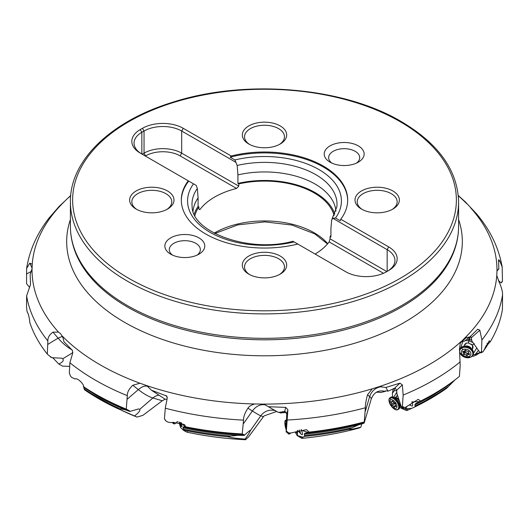 <?xml version="1.0" encoding="UTF-8"?>
<svg xmlns="http://www.w3.org/2000/svg" width="529" height="529" viewBox="0 0 529 529"><rect width="100%" height="100%" fill="white"/><g stroke="black" fill="none" stroke-linecap="round" stroke-linejoin="round"><path stroke-width="0.79" d="M485.1 347.467L485.298 348.446L484.26 349.894M480.061 352.664L476.517 354.919L473.673 356.169L472.047 356.295M376.549 392.293L376.298 392.465C375.795 392.115 377.316 392.121 380.867 392.492L385.449 391.308C384.854 390.799 385.687 390.746 387.942 391.156L395.123 388.147L396.717 390.177L396.895 393.503L401.531 407.449L402.404 406.252L404.057 407.462L405.598 407.27L418.241 399.355L420.548 401.061L415.609 403.673L414.815 404.844L415.258 405.922L414.815 406.927L406.88 410.55L404.989 409.922M361.803 423.795L360.857 427.168L359.277 427.994L359.019 427.584M360.857 427.168C354.265 428.86 350.105 429.621 348.399 429.449L358.556 424.866L364.144 423.127L365.374 407.766C365.321 404.5 366.028 400.189 367.503 394.819L372.244 388.815L379.101 386.659L385.866 387.459L399.931 383.155L402.338 384.887L403.164 395.057L402.404 406.252M348.261 429.522L348.399 429.449A234.426 135.345 180 0 1 304.73 436.405L301.49 437.847L301.94 438.369A223.079 128.792 0 0 0 359.277 427.994M301.49 437.847L301.94 438.369M245.092 439.077L245.608 439.731L248.795 436.623L263.416 416.726L260.79 415.814L250.257 430.811C249.933 432.041 248.213 434.798 245.092 439.077C237.647 438.594 231.854 437.814 227.708 436.736L228.098 436.584M165.736 420.734L164.433 418.869L166.285 421.243L168.024 422.142L170.907 422.618L173.281 422.387L184.462 424.529L185.785 426.837L183.279 426.963L183.041 427.796L183.907 430.586L186.968 432.167L187.531 431.843L186.968 432.167A223.079 128.792 0 0 0 245.608 439.731M183.576 429.198A235.16 135.768 0 0 0 230.624 436.075L227.708 436.736A234.426 135.345 180 0 1 183.867 430.156L184.079 430.672M134.525 415.966L116.876 408.209L124.87 409.677L129.823 411.45L138.605 408.924L139.762 409.307C140.383 410.583 138.638 412.805 134.525 415.966L136.998 417.083L142.856 415.371L162.291 400.751L152.901 397.98A42.148 13.675 -130.8 0 1 138.333 389.595L132.805 385.257L139.973 383.221L146.639 385.575L151.512 390.25L166.82 396.095L167.197 398.397L165.286 408.209L164.433 418.869M50.579 356.579L51.458 357.657L61.688 358.199L62.693 358.794C64.088 360.381 62.779 362.127 58.785 364.031L62.554 366.121L69.689 366.385M58.785 364.031L52.569 357.531M487.85 344.2A235.16 135.768 0 0 1 485.298 348.446L488.313 343.764M415.258 405.922A235.16 135.768 0 0 0 449.095 385.833L446.608 388.299L414.815 406.927M230.624 436.075L238.189 435.347L244.272 435.413L244.153 434.785L242.236 433.939L243.538 420.132C243.426 416.839 244.894 412.858 247.936 408.19C249.113 406.279 251.401 404.877 254.813 403.984L262.615 404.096L265.082 404.837L278.307 412.389L285.283 411.569L286.718 414.068L286.136 431.995L286.348 430.97L288.371 432.748L290.262 433.086L306.483 429.667L309.148 432.114L304.849 433.291L304.254 434.249L304.73 436.405M50.87 356.797L51.458 357.657L47.312 354.126L47.861 340.927C47.736 337.562 49.435 334.632 52.966 332.159L58.501 332.093L60.875 334.011L63.017 337.866L63.963 341.747L72.499 350.489L72.566 353.656L69.874 362.749L69.332 373.196L70.516 376.04L71.633 377.382L75.065 378.969C77.823 377.527 84.547 385.112 83.509 386.666L84.541 389.82L117.187 408.13M116.876 408.209L116.876 408.203A234.426 135.345 180 0 1 84.607 389.853M449.095 385.833L454.986 379.882M364.144 423.127L364.342 422.492A235.808 136.145 0 0 1 304.849 433.291M129.823 411.45L129.413 410.742L126.252 409.109L127.324 395.666C127.185 392.333 129.01 388.868 132.805 385.257M470.546 336.259L471.293 337.733L471.815 340.954L480.213 352.876L481.509 351.349L482.355 352.175L483.129 351.62L489.279 340.749L490.132 342.018L485.88 346.045M490.132 342.018A238.969 137.97 0 0 0 502.431 309.425L502.55 294.792C502.636 291.519 501.518 287.34 499.197 282.255L496.771 275.477L496.969 270.974L498.854 268.891L498.556 259.699M420.548 401.061A238.969 137.97 0 0 0 433.482 394.131A238.969 137.97 0 0 0 459.423 376.384L460.177 365.321L459.47 348.723L460.402 342.58L464.879 337.932L469.871 336.913L477.826 329.17M309.148 432.114A238.969 137.97 0 0 0 364.183 421.963M185.785 426.837A238.969 137.97 0 0 0 242.236 433.939M83.509 386.666A238.969 137.97 0 0 0 95.518 394.131A238.969 137.97 0 0 0 126.252 409.109M29.571 287.406L26.569 283.716L26.602 268.494L29.803 263.125L32.229 264.288L32.031 268.798L30.146 274.472L30.51 284.589L26.615 295.843L26.529 306.192L26.919 310.794L27.607 313.016C28.149 312.09 29.994 320.991 29.736 322.346A238.969 137.97 0 0 0 47.312 354.126M498.49 260.01L499.641 260.566L502.16 266.98L502.471 280.965L501.089 282.909L498.358 280.396M501.241 282.797L502.471 280.965M481.509 351.349L481.899 339.975L479.836 330.248L477.786 329.203M480.213 352.876L482.355 352.175L480.993 352.777M401.531 407.449L404.057 407.462L402.8 407.634M286.348 430.97L287.902 409.83L285.786 407.396L268.937 406.728M288.371 432.748L286.473 432.18L288.371 432.748M276.746 411.423L264.057 415.913L263.416 416.726M165.246 399.117L162.291 400.751M502.16 266.966C498.761 247.731 490.231 230.022 476.576 213.848L465.037 201.609L458.293 195.545M498.378 269.122L498.027 269.387M69.53 196.656L59.129 206.449L49.164 217.902M193.052 211.177A71.541 41.302 0 0 1 198.084 197.906L198.084 206.416L198.937 206.912L198.937 209.12L199.85 209.649A70.43 40.66 180 0 1 236.556 188.456L238.777 186.115L238.777 183.907A70.43 40.66 0 0 1 314.299 193.006A70.43 40.66 180 0 1 334.097 215.541M198.937 206.912A70.43 40.66 0 0 0 194.903 215.541M383.472 273.281L329.15 241.912A70.43 40.66 180 0 1 315.112 254.059M145.323 156.035L145.607 155.87A24.4 14.085 180 0 1 180.111 155.87L236.556 188.456M329.15 241.912L330.063 238.824L386.811 271.582M330.916 235.286A70.43 40.66 180 0 1 330.063 236.608L330.063 238.824M198.084 197.906L197.343 188.463L196.206 185.408L188.258 180.819A83.185 48.027 0 0 0 181.315 200.028A83.185 48.027 0 0 0 297.767 244.041L345.748 271.747A28.837 16.65 0 0 0 386.534 271.747L388.729 270.478A28.837 16.65 0 0 0 388.729 246.937L340.742 219.231L340.259 220.765L335.505 218.014L332.794 218.265L387.155 249.648A26.615 15.367 180 0 1 394.951 260.519A26.615 15.367 180 0 1 387.188 271.37M332.794 218.265L331.657 220.011L330.916 228.594L330.916 237.104L330.063 236.608M332.053 218.841L336.867 206.826A72.506 41.857 0 0 0 237.184 165.465L237.924 174.901L237.924 183.418L238.777 183.907M237.184 165.465L234.909 159.937L230.148 157.192A83.185 48.027 0 0 1 347.679 200.478M141.812 154.005A26.615 15.367 180 0 1 134.049 143.154A26.615 15.367 180 0 1 141.845 132.29L144.04 131.02A26.615 15.367 180 0 1 181.685 131.02L236.046 162.41M142.189 154.223L144.04 153.152A26.615 15.367 180 0 1 181.685 153.152L238.777 186.115M334.804 214.126A71.541 41.302 0 0 0 237.924 183.418M198.084 206.416A71.541 41.302 0 0 0 194.196 214.126M335.948 211.177A71.541 41.302 0 0 0 237.924 174.901M297.767 244.041L292.94 241.257C248.577 253.444 192.007 231.722 192.133 206.826A72.506 41.857 0 0 1 197.343 188.463M361.499 190.969A22.185 12.808 0 0 0 361.499 209.081A22.185 12.808 0 0 0 392.868 209.081L392.868 209.081A22.185 12.808 0 0 0 392.868 190.969A22.185 12.808 0 0 0 361.499 190.969M167.501 209.081L167.501 209.081A22.185 12.808 0 0 0 167.501 190.969A22.185 12.808 0 0 0 136.132 190.969A22.185 12.808 0 0 0 136.132 209.081A22.185 12.808 0 0 0 167.501 209.081M280.185 274.141L280.185 274.141A22.185 12.808 0 0 0 280.185 256.029A22.185 12.808 0 0 0 248.815 256.029A22.185 12.808 0 0 0 248.815 274.141A22.185 12.808 0 0 0 280.185 274.141M248.815 125.915A22.185 12.808 0 0 0 248.815 144.02A22.185 12.808 0 0 0 280.185 144.027A22.185 12.808 0 0 0 280.185 144.02A22.185 12.808 0 0 0 280.185 125.915A22.185 12.808 0 0 0 248.815 125.915M358.298 145.872A19.963 11.526 0 0 0 330.063 145.872A19.963 11.526 0 0 0 330.063 162.172L330.063 162.172A19.963 11.526 0 0 0 358.298 162.172A19.963 11.526 0 0 0 358.298 145.872M198.937 237.878A19.963 11.526 0 0 0 170.702 237.878A19.963 11.526 0 0 0 170.702 254.178L170.702 254.178A19.963 11.526 0 0 0 198.937 254.178A19.963 11.526 0 0 0 198.937 237.878M188.258 180.819L140.271 153.119A28.837 16.65 0 0 1 140.271 129.572L142.466 128.302L144.04 131.02L144.04 153.152L145.607 155.87M340.742 219.231A83.185 48.027 0 0 0 347.685 200.028A83.185 48.027 0 0 0 231.233 156.009L183.252 128.302A28.837 16.65 0 0 0 142.466 128.302M166.946 399.289L164.962 399.124L151.512 390.25M179.06 421.977L181.05 426.354L182.016 426.718L181.262 422.618M183.702 430.447L180.521 427.465L178.974 421.957M461.057 341.8L464.508 341.112L469.871 336.913M480.458 352.869L481.013 352.77M476.854 354.728L476.338 354.8C475.022 354.741 474.725 354.536 475.452 354.192L478.447 350.37M472.886 355.118L479.968 352.532M471.762 340.332L471.081 340.048L471.511 338.871M467.054 339.135L468.932 339.942L471.081 340.048M476.768 347.989L473.455 353.319M460.554 348.128L462.935 341.311M465.103 340.65L468.621 340.742L472.913 342.508M471.465 338.653L471.24 339.466M472.39 349.742L472.523 345.225L468.615 343.043L466.558 342.971L463.675 346.316M464.032 346.237L464.634 344.736A4.437 3.214 21.9 0 1 468.555 343.037M472.258 349.543L472.866 348.042A4.437 3.214 -158.1 0 0 471.101 344.022M387.942 391.156L385.866 387.459M386.044 390.871L385.238 391.024M401.868 407.535L403.389 407.561M408.461 409.849L407.747 409.73C405.584 409.129 404.778 408.758 405.333 408.613L407.019 406.53M409.552 404.93L410.603 405.472C412.931 406.847 413.321 405.65 411.774 401.881M399.858 407.396L401.352 408.236L405.333 408.613L411.575 408.421M392.558 396.942L392.366 393.278L394.178 390.766L396.75 390.64M401.332 406.841L400.122 406.219M393.755 397.1L396.856 392.154M397.385 394.978L396.499 396.552M282.922 412.567L280.978 413.043L278.757 412.27M283.967 411.502L282.215 412.322L283.637 412.818L286.163 412.197M244.272 435.413C249.033 431.003 251.024 429.469 250.257 430.811L250.005 430.619M286.136 431.995L286.473 432.18M297.807 430.52L300.67 433.668C302.747 435.731 303.031 434.633 301.537 430.394L301.232 429.495M300.77 437.503L297.477 435.506L297.516 430.659M295.235 432.074L297.1 435.512L302.886 437.113M297.179 430.824L297.192 433.304L295.691 431.816M283.828 411.575L285.858 412.276M282.215 412.322L282.102 411.893L282.724 411.608M362.325 209.537A19.963 11.526 180 0 1 357.22 201.84A19.963 11.526 180 0 1 363.066 193.687A19.963 11.526 180 0 1 384.828 191.187A19.963 11.526 180 0 1 397.147 201.84A19.963 11.526 180 0 1 392.042 209.537M136.958 209.537A19.963 11.526 180 0 1 131.853 201.84A19.963 11.526 180 0 1 137.699 193.687A19.963 11.526 180 0 1 159.454 191.187A19.963 11.526 180 0 1 171.78 201.84A19.963 11.526 180 0 1 166.675 209.537M249.642 274.591A19.963 11.526 180 0 1 244.537 266.894A19.963 11.526 180 0 1 250.382 258.747A19.963 11.526 180 0 1 272.137 256.248A19.963 11.526 180 0 1 284.463 266.894A19.963 11.526 180 0 1 279.358 274.591M249.642 144.477A19.963 11.526 180 0 1 244.537 136.78A19.963 11.526 180 0 1 250.382 128.626A19.963 11.526 180 0 1 272.137 126.133A19.963 11.526 180 0 1 284.463 136.78A19.963 11.526 180 0 1 279.358 144.477M331.828 163.077A15.526 8.967 180 0 1 328.654 157.649A15.526 8.967 180 0 1 338.236 149.363A15.526 8.967 180 0 1 355.157 151.307A15.526 8.967 180 0 1 359.707 157.649A15.526 8.967 180 0 1 356.533 163.077M172.467 255.084A15.526 8.967 180 0 1 169.293 249.655A15.526 8.967 180 0 1 178.875 241.369A15.526 8.967 180 0 1 195.796 243.314A15.526 8.967 180 0 1 200.346 249.655A15.526 8.967 180 0 1 197.172 255.084M231.233 156.009L230.148 157.192M188.741 181.097A83.185 48.027 0 0 0 181.321 200.478M459.608 350.238L460.038 349.028A7.095 5.138 -158.1 0 1 461.89 346.991A7.095 5.138 21.9 0 1 462.439 346.72A7.095 5.138 21.9 0 1 473.071 350.998A7.095 5.138 21.9 0 1 473.21 354.324L472.966 354.926A7.095 5.138 -158.1 0 0 469.944 348.36A7.095 5.138 -158.1 0 0 461.652 347.593A7.095 5.138 -158.1 0 0 459.794 349.629A7.095 5.138 -158.1 0 0 459.608 350.251M462.782 349.656A4.992 3.61 21.9 0 1 469.6 350.991A4.992 3.61 21.9 0 1 469.435 356.248A4.992 3.61 -158.1 0 1 462.617 354.913A4.992 3.61 -158.1 0 1 462.782 349.656A17.748 10.587 -119.3 0 1 461.724 348.029A6.824 4.94 -158.1 0 0 459.688 351.196M464.588 350.978L463.576 353.57A1.534 1.111 -158.1 0 1 463.424 353.815A0.648 0.469 -158.1 0 0 464.257 354.642A1.534 1.111 -158.1 0 1 466.261 355.448A0.648 0.469 -158.1 0 0 467.431 355.435A1.534 1.111 -158.1 0 1 467.491 355.157A1.534 1.111 -158.1 0 1 468.945 354.589A0.648 0.469 -158.1 0 0 469.283 353.749L468.945 354.589M463.576 353.57A1.534 1.111 -158.1 0 0 462.935 352.155A0.648 0.469 -158.1 0 1 463.272 351.316A1.534 1.111 -158.1 0 0 464.726 350.747A1.534 1.111 -158.1 0 0 464.786 350.469A0.648 0.469 -158.1 0 1 465.956 350.456A1.534 1.111 -158.1 0 0 467.96 351.263A0.648 0.469 -158.1 0 1 468.793 352.089A1.534 1.111 -158.1 0 0 468.641 352.334A1.534 1.111 -158.1 0 0 469.283 353.749M464.31 351.606L464.35 352.327L467.147 353.24L468.258 353.18L468.873 351.759M464.257 354.642L465.09 352.314L467.272 353.193M464.693 350.82L464.409 352.241L465.09 352.314M466.261 355.448L467.147 353.24L468.324 353.227L468.588 352.559M397.947 409.565A7.095 3.65 -124.9 0 0 398.264 409.386L397.894 409.598C393.807 411.979 385.939 399.99 390.137 397.755L390.792 397.292A7.095 3.65 -124.9 0 1 391.11 397.114A7.095 3.65 55.1 0 1 392.042 396.929A7.095 3.65 55.1 0 1 397.848 401.022A7.095 3.65 55.1 0 1 399.693 407.885A7.095 3.65 55.1 0 1 398.926 408.93L398.264 409.386A7.095 3.65 -124.9 0 0 397.391 401.776A7.095 3.65 -124.9 0 0 390.455 397.577A7.095 3.65 -124.9 0 0 390.137 397.755A7.095 3.65 -124.9 0 0 389.232 399.263M390.819 399.871A4.992 2.566 55.1 0 1 395.831 403.038A4.992 2.566 55.1 0 1 396.089 408.309A4.992 2.566 -124.9 0 1 391.083 405.148A4.992 2.566 -124.9 0 1 390.819 399.871A17.748 15.149 -114 0 1 390.309 398.006A6.824 3.505 -124.9 0 0 390.666 405.214A6.824 3.505 -124.9 0 0 397.517 409.539A6.824 3.505 -124.9 0 0 397.16 402.331A6.824 3.505 -124.9 0 0 390.309 398.006M391.586 404.249A0.648 0.331 -124.9 0 0 392.24 405.307A1.534 0.787 -124.9 0 1 393.748 406.656A0.648 0.331 -124.9 0 0 394.588 406.953A1.534 0.787 -124.9 0 1 394.799 406.391A1.534 0.787 -124.9 0 1 395.619 406.497A0.648 0.331 -124.9 0 0 395.804 405.743A1.534 0.787 -124.9 0 1 395.328 403.931A0.648 0.331 -124.9 0 0 394.667 402.88A1.534 0.787 -124.9 0 1 393.166 401.524A0.648 0.331 -124.9 0 0 392.32 401.227A1.534 0.787 -124.9 0 1 392.115 401.789A1.534 0.787 -124.9 0 1 391.295 401.683A0.648 0.331 -124.9 0 0 391.11 402.437A1.534 0.787 -124.9 0 1 391.586 404.249L393.979 402.576M394.012 402.556L393.979 403.277L395.368 403.66M392.24 405.307L394.68 403.482L395.328 403.508M394.125 402.595L394.079 403.217L394.68 403.482M286.407 420.086A7.095 1.065 76.3 0 1 286.434 420.066L285.31 420.416L285.005 421.163A17.748 17.748 0 0 0 284.867 423.345A4.992 0.747 -103.7 0 0 286.189 429.912M290.123 433.099A7.095 1.065 76.3 0 1 289.932 433.787L289.932 433.787A7.095 1.065 -103.7 0 1 289.846 433.833L288.946 434.051A7.095 1.065 -103.7 0 0 289.026 434.005A7.095 1.065 -103.7 0 0 289.237 433.086M286.374 422.254A6.824 1.025 -103.7 0 0 285.177 420.667A17.748 17.483 46.5 0 0 285.012 422.592A4.992 0.747 76.3 0 1 286.308 424.893M285.012 422.592A4.992 0.747 -103.7 0 0 284.867 423.345M286.255 427.048L285.693 427.187L286.215 428.768M285.693 427.187L285.243 424.39L285.567 424.833L285.627 424.027L286.282 426.037M173.578 422.241A7.095 1.918 93.8 0 0 174.438 423.789A7.095 1.918 -86.2 0 0 174.669 423.855L173.763 423.795A7.095 1.918 -86.2 0 1 173.538 423.729A7.095 1.918 -86.2 0 1 172.791 422.578M177.751 421.58L174.973 423.789A7.095 1.918 -86.2 0 1 174.669 423.855M446.608 388.299A234.426 135.345 180 0 1 414.855 406.907M137.031 417.097L126.596 412.64A223.079 128.792 0 0 0 136.998 417.083M304.816 435.479A235.16 135.768 0 0 0 351.521 427.855M84.025 388.762A235.16 135.768 0 0 0 118.813 408.295M486.138 345.807A235.16 135.768 180 0 1 485.741 346.455M453.717 381.045A235.16 135.768 180 0 1 414.815 404.844M358.556 424.866A235.16 135.768 180 0 1 304.254 434.249M238.189 435.347A235.16 135.768 180 0 1 183.041 427.796M124.87 409.677A235.16 135.768 180 0 1 83.655 387.215M415.609 403.673A235.808 136.145 0 0 0 431.247 395.421L433.482 394.131M183.279 426.963A235.808 136.145 0 0 0 244.153 434.785M95.518 394.131L97.753 395.421A235.808 136.145 0 0 0 129.413 410.742M502.55 294.792A238.969 137.97 180 0 1 481.899 339.975M460.177 361.889A238.969 137.97 180 0 1 403.164 395.057M365.374 407.766A238.969 137.97 180 0 1 287.28 420.033M243.538 420.132A238.969 137.97 180 0 1 165.286 408.209M127.324 395.666A238.969 137.97 180 0 1 69.874 362.749M47.861 340.927A238.969 137.97 180 0 1 26.615 295.843M496.969 270.974A232.476 134.221 0 0 0 470.499 207.679M464.879 337.932A232.476 134.221 0 0 0 496.771 275.477M379.101 386.659A232.476 134.221 0 0 0 460.812 341.78M262.615 404.096A232.476 134.221 0 0 0 372.244 388.815M146.639 385.575A232.476 134.221 0 0 0 254.813 403.984M62.237 336.047A232.476 134.221 0 0 0 100.113 364.792A232.476 134.221 0 0 0 139.973 383.221M32.031 268.798A232.476 134.221 0 0 0 58.501 332.093M64.121 201.84A232.476 134.221 0 0 0 32.229 264.288M70.688 195.77A232.476 134.221 0 0 0 68.188 197.991M466.763 203.718A232.476 134.221 0 0 0 458.312 195.77M499.641 260.566L498.609 261.703M502.279 281.686L501.181 282.85M327.729 243.69A70.43 40.66 0 0 0 314.299 232.853A70.43 40.66 0 0 0 214.185 233.15M388.729 246.937L387.155 249.648L387.155 271.384M183.252 128.302L181.685 131.02L181.685 153.152L180.111 155.87M193.495 183.847A76.923 44.41 0 0 0 210.106 232.337A76.923 44.41 0 0 0 294.091 241.925M400.175 121.696A191.875 110.779 0 0 0 128.825 121.696A191.875 110.779 0 0 0 128.825 278.36A191.875 110.779 0 0 0 400.175 278.36A191.875 110.779 0 0 0 400.175 121.696M127.258 281.078A194.097 112.062 0 0 0 338.778 305.365A194.097 112.062 0 0 0 458.597 201.84C457.678 170.411 438.581 143.663 401.286 121.584C342.937 86.862 244.841 78.709 172.044 102.441C110.654 121.313 69.821 160.664 70.403 201.84A194.097 112.062 0 0 0 127.258 281.078M458.597 226.267C458.577 235.458 456.785 244.477 453.221 253.325A193.773 111.877 0 0 1 317.717 335.505A193.773 111.877 0 0 1 127.482 307.038A193.773 111.877 0 0 1 75.779 253.325C72.215 244.477 70.423 235.458 70.403 226.267A194.097 112.062 0 0 0 127.258 305.504A194.097 112.062 0 0 0 338.778 329.798A194.097 112.062 0 0 0 458.597 226.267L458.597 201.84M70.403 219.515A197.826 114.211 0 0 0 124.619 322.353A197.826 114.211 180 0 0 357.591 342.369A197.826 114.211 180 0 0 458.597 219.515M148.51 386.983C146.156 385.125 142.764 385.998 138.333 389.595L127.324 399.097M158.971 395.17A13.311 11.241 -73.6 0 0 152.901 397.98L139.762 409.307M167.276 397.173L165.941 395.441M181.381 423.266L185.223 426.87M466.565 337.284L460.157 343.162M471.293 337.733L479.836 330.248M486.925 343.751L489.193 342.918M470.202 336.596L469.468 340.041M469.514 337.191L468.932 339.942M474.5 343.797L472.212 344.895M468.621 340.742L468.615 343.043M385.119 391.387A13.311 12.802 75.5 0 0 378.625 391.315L378.625 391.315C375.537 392.042 373.071 394.627 371.213 399.078L371.213 399.078A42.148 6.09 -163.6 0 0 369.652 396.598L365.374 411.198M381.495 386.646C375.61 387.539 371.656 390.852 369.652 396.598L367.503 394.819M394.522 388.24L399.931 383.155M396.717 390.177L402.338 384.887M412.534 401.861L419.451 401.65M408.236 409.955L407.747 409.73M394.7 388.187L394.178 390.766M410.603 405.472L410.048 404.401M400.169 405.915L400.479 404.599M275.768 410.841A13.311 13.152 -70.8 0 0 260.79 415.814A42.148 1.772 -144.9 0 1 252.366 410.987L243.538 423.557M265.082 404.837C260.321 404.077 256.082 406.127 252.366 410.987L247.936 408.19M284.642 411.469L285.786 407.396M286.718 414.068L287.902 409.83M301.537 430.394L308.189 432.378M300.67 433.668L299.308 429.951M181.05 426.354L180.363 422.307M72.936 352.585L62.693 358.794M71.772 349.748A42.148 26.417 -121.2 0 1 58.104 338.15L47.861 344.359M62.382 336.338L58.104 338.15L52.966 332.159M32.163 268.229L29.803 263.125M31.244 271.463L26.45 274.022M335.505 218.014A76.923 44.41 0 0 0 318.894 169.531A76.923 44.41 0 0 0 234.909 159.937M140.271 129.572L141.845 132.29L141.845 154.025M465.58 346.072A4.437 3.214 21.9 0 1 471.253 348.36M459.787 352.585A7.095 5.138 -158.1 0 0 460.402 353.822M471.114 356.963A7.095 5.138 -158.1 0 0 472.966 354.926L471.035 357.055L464.574 357.22L459.8 352.77M459.761 352.182A6.824 4.94 -158.1 0 0 464.158 357.009A6.824 4.94 -158.1 0 0 470.823 357.042A6.824 4.94 -158.1 0 0 471.055 349.854A6.824 4.94 -158.1 0 0 461.724 348.029M464.35 352.327L464.409 352.241A7.439 2.579 134.7 0 1 466.247 350.793M463.272 351.316L462.935 352.155M395.216 397.537A4.437 2.281 55.1 0 1 398.912 399.58M400.453 404.202A4.437 2.281 55.1 0 1 400.222 404.692M392.042 396.929L396.314 398.066A4.933 2.533 55.1 0 1 400.096 403.482L399.693 407.885M395.553 405.393L393.748 406.656M391.936 401.861L391.11 402.437M392.663 400.989L392.32 401.227M396.036 406.206L395.619 406.497M286.401 421.203A7.095 1.065 -103.7 0 0 285.587 420.257M287.406 432.57A17.748 17.748 0 0 0 288.014 433.516A6.824 1.025 -103.7 0 0 288.57 433.84A6.824 1.025 -103.7 0 0 288.768 432.973M285.177 420.667A6.824 1.025 -103.7 0 0 285.005 421.163M285.984 425.098L285.362 425.25M177.565 421.758A4.933 1.336 -86.2 0 1 177.109 421.811A4.933 1.336 93.8 0 1 176.984 421.719M173.168 423.431A6.824 1.845 -86.2 0 1 172.573 422.625M126.596 412.64L121.835 410.478M359.264 428.007C340.974 432.953 321.883 436.412 301.993 438.376M245.687 439.751C225.566 438.759 206.032 436.246 187.081 432.2M49.488 217.465C37.149 233.144 29.518 250.157 26.602 268.494M69.557 196.53L70.707 195.545M327.497 243.955L314.762 233.871L291.968 225.056L264.943 221.882L237.858 224.865L214.867 233.514M70.403 226.267L70.403 201.84M460.144 343.195L462.121 340.716M371.213 399.078L364.329 422.539M401.352 408.243L405.062 409.955M393.345 388.451L392.366 393.278M297.093 435.512L301.53 438.204M83.437 386.097L83.437 386.481M462.439 346.72C467.14 345.252 470.684 346.674 473.071 350.998M464.951 350.178L464.726 350.747M468.423 352.85L467.491 355.157M400.565 404.54L400.222 404.778M397.643 395.752L395.137 397.504M392.954 401.2L392.115 401.789M395.778 405.71L394.799 406.391M289.932 433.787L290.639 433.033M288.946 434.051L288.014 433.516M285.905 424.754L285.567 424.833M173.763 423.795L172.566 422.625"/></g></svg>
